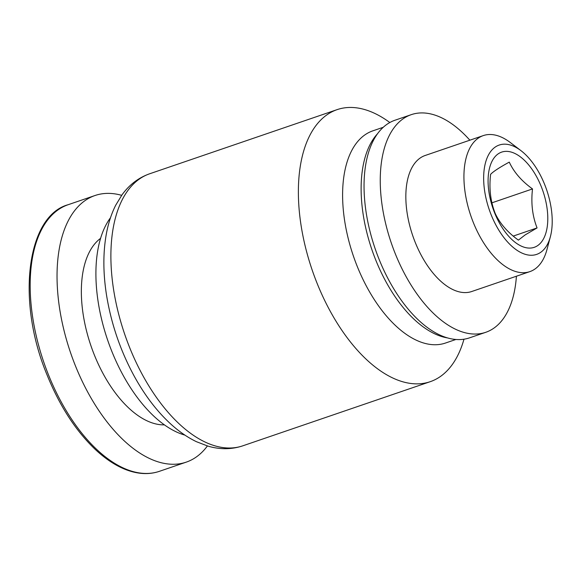 <?xml version="1.0" encoding="UTF-8"?>
<svg xmlns="http://www.w3.org/2000/svg" width="581" height="581" viewBox="0 0 581 581"><rect width="100%" height="100%" fill="white"/><g stroke="black" fill="none" stroke-linecap="round" stroke-linejoin="round"><path stroke-width="0.87" d="M518.397 240.12L525.151 234.913L537.069 227.926C532.399 216.016 530.881 203.016 532.516 188.934C521.622 181.083 513.873 172.15 509.276 162.128C499.631 167.372 493.407 171.439 490.604 174.322C488.97 188.389 490.487 201.389 495.157 213.314C499.747 223.322 507.496 232.262 518.397 240.12M513.19 236.104L537.069 227.926M491.918 202.82L532.516 188.934M537.389 245.785A50.322 26.443 71.1 0 0 527.817 163.893A50.322 26.443 71.1 0 0 488.599 189.493A50.322 26.443 71.1 0 0 537.389 245.785M540.279 252.612A57.78 30.365 71.1 0 0 550.389 236.649A57.78 30.365 71.1 0 0 520.968 150.653A57.78 30.365 71.1 0 0 485.295 194.809A57.78 30.365 71.1 0 0 540.279 252.612M121.654 195.332A140.9 74.041 71.1 0 0 95.023 195.514A140.9 74.041 71.1 0 0 70.584 352.79A140.9 74.041 71.1 0 0 186.247 462.135A140.9 74.041 71.1 0 0 195.114 457.792A140.9 74.041 71.1 0 0 207.41 445.954M100.586 238.341A99.925 52.508 71.1 0 0 90.956 345.818A99.925 52.508 71.1 0 0 164.408 424.871M110.499 217.722A122.206 64.215 71.1 0 0 107.652 340.11A122.206 64.215 71.1 0 0 184.874 435.104M389.836 122.533A143.776 75.552 71.1 0 0 337.133 109.627A143.776 75.552 71.1 0 0 312.2 270.121A143.776 75.552 71.1 0 0 430.223 381.688A143.776 75.552 71.1 0 0 439.272 377.258A143.776 75.552 71.1 0 0 463.979 339.21M383.278 127.275L372.835 130.841A112.14 58.928 71.1 0 0 353.386 256.025A112.14 58.928 71.1 0 0 445.445 343.051L455.889 339.478M377.592 133.659A112.14 58.928 71.1 0 0 371.905 249.692A112.14 58.928 71.1 0 0 447.479 337.91M469.862 140.195A115.016 60.439 71.1 0 0 411.254 114.66L395.051 120.202A115.016 60.439 71.1 0 0 375.108 248.595A115.016 60.439 71.1 0 0 469.528 337.851L485.731 332.31A115.016 60.439 71.1 0 0 492.964 328.766A115.016 60.439 71.1 0 0 516.407 276.222M411.254 114.66A115.016 60.439 71.1 0 0 391.311 243.047A115.016 60.439 71.1 0 0 485.731 332.31M520.968 150.653L510.35 142.563A71.884 37.772 71.1 0 0 483.305 135.591L425.219 155.468A71.884 37.772 71.1 0 0 412.75 235.712A71.884 37.772 71.1 0 0 471.765 291.502L529.85 271.625A71.884 37.772 71.1 0 0 534.375 269.41A71.884 37.772 71.1 0 0 546.961 249.547L550.389 236.649M483.305 135.591A71.884 37.772 71.1 0 0 470.842 215.834A71.884 37.772 71.1 0 0 529.85 271.625M159.383 471.329C149.346 474.742 138.423 474.27 126.6 469.913C116.062 465.955 105.568 459.084 95.117 449.287C75.523 430.543 59.436 405.596 46.858 374.433C15.941 300.108 27.118 215.805 68.151 204.708A140.9 74.041 71.1 0 0 43.713 361.985A140.9 74.041 71.1 0 0 159.383 471.329L186.247 462.135M242.735 445.845C231.587 449.541 220.025 449.636 208.042 446.143L196.472 441.713C187.031 437.173 177.939 430.797 169.209 422.576C156.115 410.208 144.502 394.826 134.364 376.43C120.303 350.612 110.978 323.196 106.381 294.197C103.186 273.317 103.048 253.97 105.96 236.14C107.863 224.658 111.109 214.353 115.692 205.238L122.075 194.751C129.403 184.671 138.59 177.684 149.644 173.784A143.776 75.552 71.1 0 0 124.712 334.271A143.776 75.552 71.1 0 0 242.735 445.845L430.223 381.688M68.151 204.708L95.023 195.514M149.644 173.784L337.133 109.627"/></g></svg>
